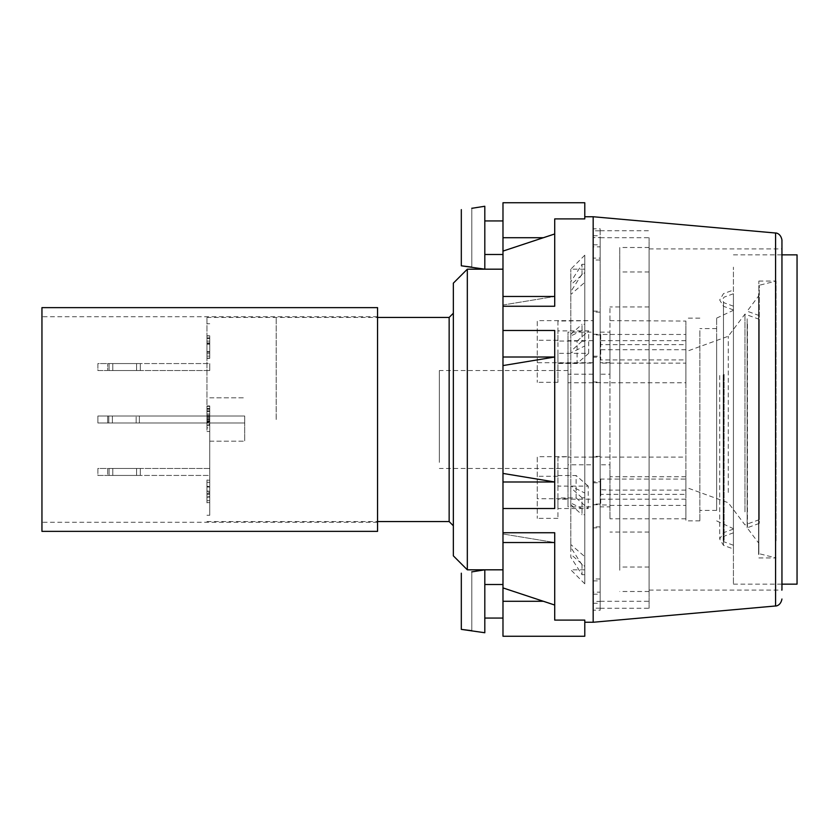<?xml version="1.0" encoding="UTF-8"?>
<svg xmlns="http://www.w3.org/2000/svg" width="839" height="839" viewBox="0 0 839 839"><rect width="100%" height="100%" fill="white"/><g stroke="black" fill="none" stroke-linecap="round" stroke-linejoin="round"><path stroke-width="0.63" stroke-dasharray="4.2 3.15" d="M41.95 531.37L41.95 307.63M377.55 531.37L377.55 307.63M733.422 320.613L733.422 584.154L733.422 320.613M733.422 511.035L733.422 267.148L733.422 511.035M797.05 254.846L797.05 584.154M723.47 302.491L723.47 545.35L723.47 302.491M733.422 299.124L733.422 548.968L733.422 299.124M744.959 511.874L744.959 314.111L744.959 511.874M759.295 326.361L759.295 519.677L759.295 326.361M733.422 317.603L733.422 529.084L733.422 317.603M723.47 377.823L723.47 532.713L723.47 377.823M733.422 515.219L733.422 310.294L733.422 515.219M728.273 492.462L728.273 336.25L728.273 492.462M276.199 419.5L276.199 317.425L276.167 419.5M449.148 317.425L449.148 521.575M453.343 512.65L453.343 313.23L453.343 512.65M453.343 555.838L453.343 283.163M467.323 269.183L467.323 569.817M649.103 548.8L649.103 271.972L649.103 548.8M649.103 518.166L649.103 306.938L649.103 518.166M619.738 570.247L619.738 247.505L619.738 570.247M619.738 548.8L619.738 271.972L619.738 548.8M649.103 570.247L649.103 247.505L649.103 570.247M609.953 518.166L609.953 306.938L609.953 518.166M600.168 332.129L609.953 332.129L609.953 464.806L600.168 464.806L600.168 332.129L600.168 382.752L600.168 374.194L609.953 374.194L609.953 332.129M609.953 320.634L685.883 321.064L685.883 359.921L600.724 359.921L600.724 344.63L685.883 344.63M609.953 362.71L600.168 362.71L600.168 320.634M609.953 464.806L609.953 490.112L600.724 489.682L600.724 504.963L609.953 504.963L609.953 518.796L609.953 374.194M609.953 489.682L609.953 504.963M600.168 374.194L600.168 506.871L609.953 506.871M685.883 359.921L685.883 349.748L685.883 363.14L600.168 363.14L600.168 321.064M502.981 551.254L502.981 269.183L502.981 551.254M554.715 542.529L554.715 620.105L554.715 532.744L554.715 542.529L502.981 533.982L554.715 542.529L502.981 542.529L502.981 473.427L554.715 481.985L554.715 357.015L554.715 508.528L554.715 481.985L502.981 481.985M584.783 636.245L584.783 620.105L584.783 622.255L584.783 620.105L554.715 620.105L554.715 532.744L502.981 532.744M502.981 365.573L502.981 357.015L554.715 357.015L554.715 330.472L554.715 357.015L502.981 365.573L502.981 473.427M554.715 296.471L554.715 218.895L554.715 306.256L554.715 296.471L502.981 296.471L502.981 305.018L554.715 296.471L502.981 305.018L502.981 296.471L502.981 306.256L554.715 306.256L554.715 218.895L584.783 218.895L584.783 202.755M502.981 508.528L554.715 508.528L554.715 330.472L502.981 330.472L502.981 306.256M502.981 357.015L502.981 330.472M502.981 636.245L502.981 601.28L543.431 601.28L502.981 587.908L502.981 542.529M502.981 251.092L543.431 237.72L502.981 237.72L502.981 296.471M502.981 601.28L502.981 587.908M502.981 237.72L502.981 202.755M502.981 618.06L502.981 584.5L502.981 618.06M502.981 254.5L502.981 220.94L502.981 254.5M484.806 254.5L484.806 220.94L484.806 254.5M484.806 618.06L484.806 584.5L484.806 618.06M461.314 573.194L461.314 629.376M484.806 632.742L484.806 569.817M461.314 209.624L461.314 265.806M484.806 269.183L484.806 206.258M471.801 267.578L471.801 207.852M471.801 631.148L471.801 571.422M471.801 208.313L471.801 267.117M471.801 571.883L471.801 630.687M593.173 216.745L593.173 622.255M600.168 506.871L600.168 464.806M716.642 508.361L716.642 318.117L716.642 508.361M716.642 339.837L716.642 510.395L716.642 339.837M699.862 339.837L699.862 510.395L699.862 339.837M685.883 330.639L685.883 520.883L685.883 330.639M699.862 330.639L699.862 520.883L699.862 330.639M685.883 360.057L685.883 487.323L685.883 360.057M609.953 505.393L685.883 505.393L685.883 518.796L685.883 457.108L600.168 457.108M685.883 321.064L685.883 382.752L600.168 382.752M600.724 494.37L600.724 479.079L685.883 479.079L685.883 494.37L600.724 494.37L600.724 504.963M685.883 505.393L685.883 494.37M685.883 518.796L609.953 518.796M685.883 363.14L685.883 382.752M685.883 457.108L685.883 479.079M685.883 349.748L600.724 349.748L600.724 334.457L685.883 334.457M600.724 334.457L600.724 344.63M600.724 349.748L600.724 359.921M685.883 499.184L600.168 499.184M685.883 476.72L609.953 476.72M685.883 490.112L609.953 490.112M600.724 489.682L600.724 479.079M685.883 340.676L600.168 340.676M781.948 368.111L781.948 590.1L781.948 368.111M649.103 368.111L649.103 590.1L649.103 368.111M593.173 374.194L568.003 374.194L568.003 506.871L593.173 506.871L593.173 332.129L568.003 332.129L568.003 374.194M568.003 456.678L568.003 499.184L557.935 499.184L557.935 518.366L557.935 508.539L588.212 508.539L588.212 486.117L557.935 486.117L557.935 457.108L568.003 456.678L537.243 456.678L537.243 518.366L537.243 456.678M557.935 476.29L537.243 476.29M439.353 462.394L439.353 370.555L439.353 462.394M568.003 462.394L568.003 370.555L568.003 462.394M593.173 457.108L568.003 457.108L568.003 464.806L593.173 464.806L593.173 499.184L568.003 499.184L568.003 506.871M568.003 464.806L568.003 332.129M593.173 464.806L593.173 332.129M568.003 498.754L537.243 498.754M593.173 499.184L593.173 506.871M557.935 518.366L537.243 518.366M557.935 457.108L557.935 499.184M557.935 486.117L557.935 508.539M557.935 475.514L576.11 475.514L576.11 497.936L557.935 497.936M576.11 497.936L588.212 508.539M588.212 486.117L576.11 475.514M593.173 340.676L568.003 340.676M593.173 382.752L568.003 382.752M593.173 321.064L593.173 363.14L557.935 363.14L557.935 382.322L557.935 321.064L593.173 320.634L537.243 320.634L537.243 382.322L537.243 320.634M557.935 321.064L557.935 330.891L588.695 330.891L588.695 353.313L557.935 353.313L557.935 363.14M588.695 353.313L577.096 363.486L557.935 363.486L557.935 341.064L577.096 341.064L577.096 363.486M557.935 353.313L557.935 363.486M557.935 341.064L557.935 330.891M577.096 341.064L588.695 330.891M557.935 340.246L537.243 340.246M557.935 382.322L537.243 382.322M593.173 320.634L593.173 363.14M593.173 362.71L537.243 362.71M600.168 526.871L593.173 526.871L593.173 527.846L600.168 527.846L600.168 481.785L600.168 527.846M593.173 527.846L593.173 481.785L600.168 481.785M593.173 482.761L600.168 482.761M593.173 481.785L593.173 526.871M600.168 312.129L593.173 312.129L593.173 357.215L600.168 357.215L600.168 311.154L600.168 357.215M593.173 357.215L593.173 312.129M593.173 311.154L600.168 311.154M593.173 356.239L600.168 356.239M600.168 230.798L600.168 246.834L600.168 228.785L600.168 230.798L593.173 230.798L593.173 228.785L600.168 228.785M593.173 228.785L593.173 246.834L600.168 246.834M593.173 244.81L600.168 244.81M593.173 246.834L593.173 230.798M600.168 456.364L593.173 456.364L593.173 504.721L593.173 504.082L600.168 504.082L600.168 504.721L600.168 456.364L600.168 504.082M593.173 504.082L593.173 456.364M593.173 456.993L600.168 456.993M593.173 504.721L600.168 504.721M600.168 259.996L593.173 259.996L593.173 258.129L600.168 258.129L600.168 259.996L600.168 235.717L600.168 258.129M593.173 258.129L593.173 235.717L593.173 237.594L600.168 237.594M593.173 235.717L600.168 235.717M593.173 237.594L593.173 259.996M600.168 579.004L593.173 579.004L593.173 603.283L593.173 601.406L600.168 601.406L600.168 603.283L600.168 579.004L600.168 601.406M593.173 601.406L593.173 579.004M593.173 580.871L600.168 580.871M593.173 603.283L600.168 603.283M600.168 382.636L593.173 382.636L593.173 382.007L600.168 382.007L600.168 382.636L600.168 334.279L600.168 382.007M593.173 382.007L593.173 334.279L593.173 334.918L600.168 334.918M593.173 334.279L600.168 334.279M593.173 334.918L593.173 382.636M649.103 578.826L649.103 237.72L649.103 578.826M600.168 578.826L600.168 237.72L600.168 578.826M600.168 362.637L600.168 608.275L600.168 362.637M649.103 362.637L649.103 608.275L649.103 362.637M600.168 608.202L593.173 608.202L593.173 610.215L600.168 610.215L600.168 592.166L600.168 610.215M593.173 610.215L593.173 592.166L600.168 592.166M593.173 594.19L600.168 594.19M593.173 592.166L593.173 608.202M758.592 311.269L758.592 542.99L758.592 311.269M758.592 294.059L758.592 554.411L758.592 294.059M747.161 318.799L747.161 527.815L747.161 318.799M776.075 540.84L776.075 281.065L776.075 540.84M758.855 540.84L758.855 281.065L758.855 540.84M759.295 426.285L759.295 285.26L759.295 426.285M759.295 322.9L759.295 523.389L759.295 322.9M758.855 293.975L758.855 554.506L758.855 293.975M733.422 302.575L733.422 545.256L733.422 302.575M733.422 314.143L733.422 532.807L733.422 314.143M723.197 374.939L723.197 540.547L723.197 374.939M723.197 376.061L723.197 537.516L723.197 376.061M584.783 551.254L584.783 269.183L584.783 551.254M570.803 551.254L570.803 269.183L570.803 551.254M582.025 341.211L570.803 351.3L570.803 352.978L584.783 345.972L584.783 341.211L582.025 341.211L582.025 324.253L584.783 324.253L584.783 341.211M584.783 324.253L584.783 329.014L570.803 336.019L570.803 334.342L582.025 324.253M570.803 334.342L570.803 351.3M582.025 497.789L570.803 487.7L570.803 486.022L584.783 493.028L584.783 497.789L582.025 497.789L582.025 514.747L584.783 514.747L584.783 497.789M584.783 514.747L584.783 509.986L570.803 502.981L570.803 504.659L582.025 514.747M570.803 504.659L570.803 487.7M584.783 509.986L584.783 583.808L584.783 566.43L570.803 554.296L570.803 557.211L582.025 574.684L582.025 564.888L584.783 564.888L584.783 574.684L582.025 574.684M582.025 564.888L570.803 547.427L570.803 544.511L584.783 556.645L584.783 345.972M570.803 547.427L570.803 557.211M584.783 556.645L584.783 564.888M584.783 574.684L584.783 566.43M584.783 329.014L584.783 255.192L584.783 272.57L570.803 284.704L570.803 281.789L582.025 264.316L582.025 274.112L584.783 274.112L584.783 264.316L582.025 264.316M582.025 274.112L570.803 291.573L570.803 294.489L584.783 282.355L584.783 493.028M570.803 291.573L570.803 281.789M584.783 282.355L584.783 274.112M584.783 264.316L584.783 272.57M209.75 343.654L209.75 341.127L209.75 343.654L206.95 343.654L206.95 358.148L206.95 341.127L206.95 343.654L209.75 343.654L209.75 353.754L209.75 343.654L206.95 343.654L209.75 343.654L209.75 358.148L206.95 358.148L209.75 358.148L209.75 343.654L206.95 343.654M209.75 353.754L206.95 353.754M209.75 341.127L206.95 341.127L206.95 335.778L206.95 341.127L209.75 341.127L206.95 341.127L209.75 341.127L209.75 335.778L206.95 335.778L209.75 335.778L209.75 341.127M206.95 419.5L206.95 317.425L206.95 419.5M209.75 419.5L209.75 515.282L209.75 419.5M209.75 497.663L209.75 480.17L206.95 480.17L206.95 502.624L206.95 480.17L209.75 480.17L209.75 497.663L206.95 497.663M209.75 494.36L206.95 494.36M209.75 497.013L206.95 497.013M209.75 502.624L206.95 502.624L209.75 502.624M206.95 486.704L206.95 502.865L206.95 480.034L206.95 486.704L209.75 486.704L209.75 482.299L206.95 482.299M209.75 482.299L209.75 491.329L206.95 491.329M209.75 491.329L206.95 491.014M209.75 491.014L209.75 493.426L206.95 493.426M209.75 493.426L206.95 493.384M209.75 493.384L209.75 500.621L206.95 500.621M209.75 500.621L209.75 496.573L206.95 496.573M209.75 496.573L206.95 497.066L209.75 497.066L209.75 502.865L206.95 502.865M209.75 502.865L209.75 492.535L206.95 492.535M209.75 492.535L209.75 480.034L206.95 480.034M209.75 480.034L209.75 486.347L206.95 486.347M206.95 418.388L206.95 411.246L206.95 418.388L209.75 418.388L209.75 414.13L209.75 418.388M209.75 417.256L206.95 417.256M209.75 411.246L209.75 414.162L209.75 411.246L206.95 411.246M206.95 408.834L206.95 427.88L206.95 408.834L209.75 408.834L209.75 419.269L206.95 419.269M209.75 419.269L209.75 420.8L206.95 420.8M209.75 420.8L209.75 424.272L206.95 424.272M209.75 424.272L209.75 425.331L206.95 425.331M209.75 425.331L209.75 421.86L206.95 421.86M209.75 421.86L206.95 422.258M209.75 422.258L209.75 427.88L206.95 427.88M209.75 427.88L209.75 423.852L206.95 423.852M209.75 423.852L209.75 409.233L206.95 409.233L209.75 409.233L209.75 411.477L206.95 411.477M209.75 411.477L209.75 408.834M209.75 337.834L209.75 358.379L209.75 335.925L206.95 335.925L206.95 358.379L206.95 335.925L209.75 335.925L209.75 337.834L206.95 337.834M209.75 356.114L206.95 356.114M209.75 351.625L206.95 351.625M209.75 351.919L206.95 351.919M209.75 358.379L206.95 358.379M209.75 338.568L206.95 338.568L209.75 338.568M209.75 422.468L209.75 408.478L209.75 422.468L206.95 422.468L206.95 408.478L206.95 422.468M209.75 408.478L206.95 408.478M209.75 410.858L206.95 410.858M209.75 422.541L209.75 405.95L209.75 408.635L209.75 406.349L206.95 406.349L206.95 431.519L206.95 405.95L206.95 408.635L206.95 406.349L209.75 406.349L209.75 431.519L206.95 431.519L209.75 431.519L209.75 422.541L206.95 422.541M209.75 424.995L206.95 424.995M209.75 405.95L206.95 405.95M209.75 408.635L206.95 408.635M209.75 475.43L209.75 468.445L209.75 475.43L209.75 468.445L209.75 475.43L107.675 475.43L107.675 468.445L97.88 468.445L97.88 475.43L107.675 475.43L97.88 475.43L97.88 468.445L107.675 468.445L107.675 475.43L107.675 468.445L97.88 468.445L97.88 475.43L107.675 475.43L97.88 475.43L97.88 468.445L107.675 468.445L107.675 475.43L209.75 475.43M209.75 363.57L209.75 370.555L209.75 363.57L209.75 370.555L209.75 363.57L97.88 363.57L97.88 370.555L107.675 370.555L107.675 363.57L107.675 370.555L97.88 370.555L97.88 363.57L107.675 363.57L97.88 363.57L97.88 370.555L107.675 370.555L107.675 363.57L107.675 370.555L97.88 370.555L97.88 363.57L209.75 363.57M136.149 422.992L136.149 416.008L139.379 416.008L108.797 416.008L139.379 416.008L108.797 416.008L136.149 416.008L136.149 422.992L139.379 422.992L112.374 422.992L136.149 422.992L136.149 416.008L136.149 422.992L139.379 422.992L112.374 422.992L112.374 416.008L112.374 422.992L108.797 422.992L136.149 422.992M112.374 422.992L112.374 416.008L112.374 422.992L108.797 422.992L112.374 422.992M97.88 422.992L107.675 422.992L107.675 416.008L97.88 416.008L97.88 422.992L97.88 416.008L107.675 416.008L107.675 422.992L97.88 422.992L107.675 422.992L107.675 416.008L97.88 416.008L97.88 422.992L97.88 416.008L107.675 416.008L107.675 422.992L97.88 422.992M244.705 422.992L107.675 422.992L244.705 422.992L107.675 422.992L244.705 422.992L244.705 416.008L244.705 422.992L244.705 416.008L107.675 416.008L244.705 416.008L244.705 422.992M244.705 416.008L107.675 416.008L244.705 416.008M244.705 419.5L244.705 441.178L244.705 419.5M136.579 370.555L136.579 363.57L140.312 363.57L109.07 363.57L140.312 363.57L109.07 363.57L136.579 363.57L136.579 370.555L140.312 370.555L112.804 370.555L136.579 370.555L136.579 363.57L136.579 370.555L140.312 370.555L112.804 370.555L112.804 363.57L112.804 370.555L109.07 370.555L136.579 370.555M112.804 370.555L112.804 363.57L112.804 370.555L109.07 370.555L112.804 370.555M136.579 475.43L136.579 468.445L140.312 468.445L109.07 468.445L140.312 468.445L109.07 468.445L136.579 468.445L136.579 475.43L140.312 475.43L112.804 475.43L136.579 475.43L136.579 468.445L136.579 475.43L140.312 475.43L112.804 475.43L112.804 468.445L112.804 475.43L109.07 475.43L136.579 475.43M112.804 475.43L112.804 468.445L112.804 475.43L109.07 475.43L112.804 475.43M209.75 468.445L107.675 468.445L209.75 468.445M209.75 370.555L107.675 370.555L209.75 370.555M775.582 605.978L775.582 233.022M747.455 324.232L747.455 528.203L747.455 324.232M724.109 374.456L724.109 541.858L724.109 374.456M724.109 376.543L724.109 536.194L724.109 376.543M209.75 486.977L206.95 486.977M209.75 497.118L206.95 497.118M209.75 487.029L206.95 487.029M209.75 414.162L206.95 414.162L209.75 414.13M209.75 417.214L206.95 417.214M209.75 414.047L206.95 414.047M209.75 419.752L206.95 419.752M209.75 421.608L206.95 421.608M209.75 420.989L206.95 420.989M209.75 416.868L206.95 416.868M209.75 344.2L206.95 344.2M209.75 352.244L206.95 352.244M209.75 352.181L206.95 352.181M209.75 342.868L206.95 342.868M209.75 415.62L206.95 415.62M209.75 415.483L206.95 415.483M209.75 415.745L206.95 415.745M377.55 316.723L41.95 316.723M377.55 522.278L41.95 522.278M733.422 584.154L781.948 584.154M733.422 254.846L781.948 254.846M733.422 529.084L723.47 532.713L719.694 539.026L723.47 545.35L733.422 548.968M733.422 309.916L723.47 306.287L719.694 299.974L723.47 293.65L733.422 290.032M759.295 319.323L744.959 314.111L728.273 336.25L685.883 351.677M759.295 519.677L744.959 524.889L728.273 502.75L685.883 487.323M719.694 375.505L719.694 539.026L719.694 375.505M206.95 521.575L377.55 521.575M206.95 317.425L377.55 317.425M649.103 247.505L619.738 247.505M649.103 591.495L619.738 591.495M649.103 271.972L619.738 271.972M649.103 567.028L619.738 567.028M649.103 306.938L609.953 306.938M649.103 532.062L609.953 532.062M716.642 520.883L733.422 528.706M716.642 318.117L733.422 310.294M716.642 328.605L699.862 328.605M716.642 510.395L699.862 510.395M699.862 318.117L685.883 318.117M699.862 520.883L685.883 520.883M649.103 590.1L781.948 590.1M649.103 248.9L781.948 248.9M568.003 370.555L439.353 370.555M568.003 468.445L439.353 468.445M600.168 601.28L649.103 601.28M600.168 237.72L649.103 237.72M600.168 608.275L649.103 608.275M600.168 230.725L649.103 230.725M759.295 523.389L747.161 527.815L758.592 542.99M759.295 315.611L747.161 311.185L758.592 296.01M758.855 557.935L776.075 557.935L759.295 553.74M758.855 281.065L776.075 281.065L759.295 285.26M733.422 293.744L724.109 297.142L723.197 298.453M733.422 545.256L724.109 541.858L723.197 540.547M733.422 306.193L724.109 302.806L723.197 301.484M733.422 532.807L724.109 536.194L723.197 537.516M584.783 583.808L570.803 569.817L584.783 569.817M584.783 255.192L570.803 269.183L584.783 269.183M209.75 323.718L206.95 323.718M209.75 515.282L206.95 515.282M139.379 422.992L139.379 416.008L139.379 422.992M108.797 422.992L108.797 416.008L108.797 422.992M209.75 441.178L244.705 441.178L209.75 441.178M209.75 397.822L244.705 397.822L209.75 397.822M140.312 370.555L140.312 363.57L140.312 370.555M109.07 370.555L109.07 363.57L109.07 370.555M140.312 475.43L140.312 468.445L140.312 475.43M109.07 475.43L109.07 468.445L109.07 475.43"/><path stroke-width="1.26" d="M41.95 307.63L41.95 531.37L377.55 531.37L377.55 307.63L41.95 307.63M781.948 584.154L797.05 584.154L797.05 254.846L781.948 254.846M377.55 521.575L449.148 521.575L449.148 317.425L453.343 313.23M467.323 269.183L453.343 283.163L453.343 555.838L467.323 569.817L467.323 269.183L502.981 269.183M554.715 296.471L502.981 296.471L502.981 251.092L554.715 233.955L543.431 237.72L502.981 237.72L502.981 202.755L584.783 202.755L584.783 218.895L554.715 218.895L554.715 306.256L502.981 306.256L502.981 365.573L554.715 357.015L502.981 357.015M502.981 365.573L502.981 473.427L554.715 481.985L502.981 481.985L502.981 508.528L554.715 508.528L554.715 330.472L502.981 330.472M502.981 508.528L502.981 542.529L554.715 542.529M502.981 601.28L543.431 601.28L554.715 605.045L502.981 587.908L502.981 636.245L584.783 636.245L584.783 620.105L554.715 620.105L554.715 532.744L502.981 532.744M502.981 473.427L502.981 481.985M502.981 296.471L502.981 306.256M502.981 587.908L502.981 542.529M502.981 237.72L502.981 251.092M484.806 254.5L502.981 254.5M484.806 618.06L502.981 618.06M461.314 573.194L461.314 629.376L484.806 632.742L484.806 569.817L471.801 571.883M461.314 209.624L461.314 265.806L484.806 269.183L484.806 206.258L471.801 208.313M471.801 267.117L461.314 265.806M471.801 630.687L461.314 629.376M584.783 622.255L593.173 622.255L593.173 216.745L584.783 216.745M781.948 590.1L781.948 239.985L781.948 590.1M593.173 216.745L775.582 233.022L775.582 605.978L593.173 622.255M377.55 317.425L449.148 317.425M449.148 521.575L453.343 525.77M467.323 569.817L502.981 569.817M502.981 220.94L484.806 220.94M502.981 584.5L484.806 584.5M775.582 605.978C774.638 606.178 780.574 606.471 781.948 599.015M775.582 233.022C774.638 232.823 780.574 232.529 781.948 239.985"/></g></svg>
